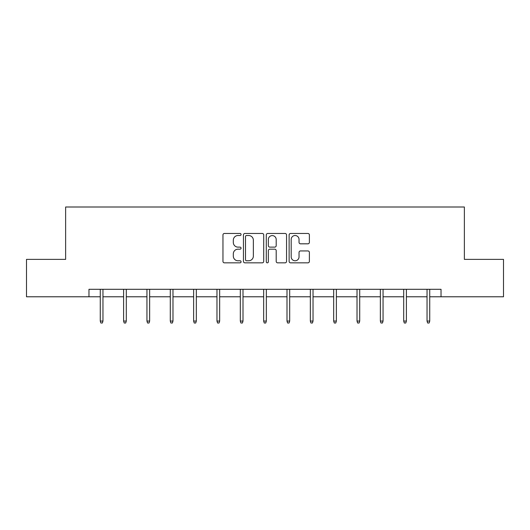<?xml version="1.0" encoding="UTF-8"?>
<svg xmlns="http://www.w3.org/2000/svg" width="530" height="530" viewBox="0 0 530 530"><rect width="100%" height="100%" fill="white"/><g stroke="black" fill="none" stroke-linecap="round" stroke-linejoin="round"><path stroke-width="0.79" d="M241.064 234.492A1.027 1.027 0 0 0 240.03 233.465L224.428 233.465A1.471 1.471 0 0 0 222.958 234.936L222.958 261.369A1.471 1.471 0 0 0 224.428 262.84L240.03 262.84A1.027 1.027 0 0 0 241.064 261.813A1.027 1.027 0 0 0 240.03 260.78L238.016 260.78A4.697 4.697 0 0 1 233.313 256.083L233.313 253.883A4.697 4.697 0 0 1 238.016 249.179L240.03 249.179A1.027 1.027 0 0 0 241.064 248.153A1.027 1.027 0 0 0 240.03 247.126L238.016 247.126A4.697 4.697 0 0 1 233.313 242.422L233.313 240.222A4.697 4.697 0 0 1 238.016 235.519L240.03 235.519A1.027 1.027 0 0 0 241.064 234.492M307.923 243.82A1.471 1.471 0 0 0 309.387 242.349L309.387 234.936A1.471 1.471 0 0 0 307.923 233.465L290.592 233.465A1.471 1.471 0 0 0 289.122 234.936L289.122 261.369A1.471 1.471 0 0 0 290.592 262.84L307.923 262.84A1.471 1.471 0 0 0 309.387 261.369L309.387 252.412A1.471 1.471 0 0 0 307.923 250.942L300.503 250.942A1.471 1.471 0 0 0 299.039 252.412L299.039 256.851A3.929 3.929 0 0 1 295.111 260.78A3.929 3.929 0 0 1 291.182 256.851L291.182 239.447A3.929 3.929 0 0 1 295.111 235.519A3.929 3.929 0 0 1 299.039 239.447L299.039 242.349A1.471 1.471 0 0 0 300.503 243.82L307.923 243.82M88.967 296.78L26.5 296.78L26.5 259.375L65.627 259.375L65.627 207.005L464.373 207.005L464.373 259.375L503.5 259.375L503.5 296.78L441.033 296.78L441.033 289.3L88.967 289.3L88.967 296.78L100.263 296.78M263.715 234.936A1.471 1.471 0 0 0 262.244 233.465L244.913 233.465A1.471 1.471 0 0 0 243.449 234.936L243.449 261.369A1.471 1.471 0 0 0 244.913 262.84L262.244 262.84A1.471 1.471 0 0 0 263.715 261.369L263.715 234.936M267.756 233.465L285.087 233.465A1.471 1.471 0 0 1 286.551 234.936L286.551 261.369A1.471 1.471 0 0 1 285.087 262.84L277.667 262.84A1.471 1.471 0 0 1 276.196 261.369L276.196 250.65A1.471 1.471 0 0 0 274.732 249.179L269.81 249.179A1.471 1.471 0 0 0 268.339 250.65L268.339 261.813A1.027 1.027 0 0 1 267.312 262.84A1.027 1.027 0 0 1 266.285 261.813L266.285 234.936A1.471 1.471 0 0 1 267.756 233.465M102.959 296.78L123.603 296.78M126.299 296.78L146.949 296.78M149.639 296.78L170.289 296.78M172.979 296.78L193.629 296.78M196.325 296.78L216.969 296.78M219.665 296.78L240.315 296.78M243.005 296.78L263.655 296.78M266.345 296.78L286.995 296.78M289.685 296.78L310.335 296.78M313.031 296.78L333.675 296.78M336.371 296.78L357.021 296.78M359.711 296.78L380.361 296.78M383.051 296.78L403.701 296.78M406.397 296.78L427.041 296.78M429.737 296.78L441.033 296.78M246.529 235.519A1.027 1.027 0 0 0 245.503 236.552L245.503 259.753A1.027 1.027 0 0 0 246.529 260.78L248.663 260.78A4.697 4.697 0 0 0 253.36 256.083L253.36 240.222A4.697 4.697 0 0 0 248.663 235.519L246.529 235.519M276.196 239.527A3.929 3.929 0 0 0 272.268 235.598A3.929 3.929 0 0 0 268.339 239.527L268.339 245.655A1.471 1.471 0 0 0 269.81 247.126L274.732 247.126A1.471 1.471 0 0 0 276.196 245.655L276.196 239.527M100.263 321.048L100.866 322.995L102.356 322.995L102.959 321.048L100.263 321.048L100.263 289.3M102.959 321.048L102.959 289.3M123.603 321.048L124.205 322.995L125.703 322.995L126.299 321.048L123.603 321.048L123.603 289.3M126.299 321.048L126.299 289.3M146.949 321.048L147.545 322.995L149.043 322.995L149.639 321.048L146.949 321.048L146.949 289.3M149.639 321.048L149.639 289.3M170.289 321.048L170.885 322.995L172.382 322.995L172.979 321.048L170.289 321.048L170.289 289.3M172.979 321.048L172.979 289.3M193.629 321.048L194.225 322.995L195.722 322.995L196.325 321.048L193.629 321.048L193.629 289.3M196.325 321.048L196.325 289.3M216.969 321.048L217.572 322.995L219.062 322.995L219.665 321.048L216.969 321.048L216.969 289.3M219.665 321.048L219.665 289.3M240.315 321.048L240.911 322.995L242.409 322.995L243.005 321.048L240.315 321.048L240.315 289.3M243.005 321.048L243.005 289.3M263.655 321.048L264.251 322.995L265.749 322.995L266.345 321.048L263.655 321.048L263.655 289.3M266.345 321.048L266.345 289.3M286.995 321.048L287.591 322.995L289.089 322.995L289.685 321.048L286.995 321.048L286.995 289.3M289.685 321.048L289.685 289.3M310.335 321.048L310.938 322.995L312.428 322.995L313.031 321.048L310.335 321.048L310.335 289.3M313.031 321.048L313.031 289.3M333.675 321.048L334.278 322.995L335.775 322.995L336.371 321.048L333.675 321.048L333.675 289.3M336.371 321.048L336.371 289.3M357.021 321.048L357.617 322.995L359.115 322.995L359.711 321.048L357.021 321.048L357.021 289.3M359.711 321.048L359.711 289.3M380.361 321.048L380.957 322.995L382.455 322.995L383.051 321.048L380.361 321.048L380.361 289.3M383.051 321.048L383.051 289.3M403.701 321.048L404.297 322.995L405.794 322.995L406.397 321.048L403.701 321.048L403.701 289.3M406.397 321.048L406.397 289.3M427.041 321.048L427.644 322.995L429.134 322.995L429.737 321.048L427.041 321.048L427.041 289.3M429.737 321.048L429.737 289.3"/></g></svg>
